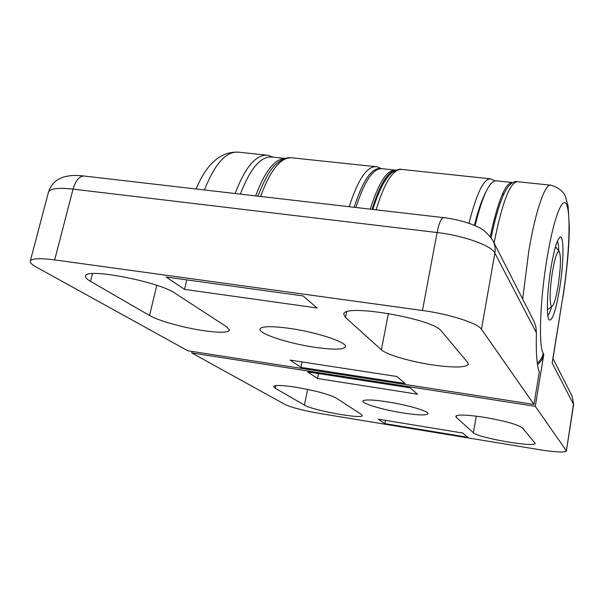 <?xml version="1.0" encoding="UTF-8"?>
<svg xmlns="http://www.w3.org/2000/svg" width="604" height="604" viewBox="0 0 604 604"><rect width="100%" height="100%" fill="white"/><g stroke="black" fill="none" stroke-linecap="round" stroke-linejoin="round"><path stroke-width="0.91" d="M226.87 326.953L229.52 330.161C227.98 332.736 219.244 332.895 203.299 330.622C183.465 327.73 158.339 320.724 149.565 315.522L90.54 281.373C86.908 279.259 85.24 277.5 85.526 276.096C84.688 267.346 159.282 281.683 175.22 293.363L226.87 326.953M467.738 362.566L468.357 364.204C465.971 367.662 454.102 367.911 432.758 364.944C410.599 361.705 386.515 354.684 381.366 349.791L345.503 317.47L343.812 314.276C342.438 303.163 433.642 318.701 441.328 331.03L467.738 362.566M314.948 347.323C288.72 343.563 258.286 333.665 259.962 329.097C261.509 326.168 271.407 325.933 289.656 328.387C316.926 332.2 347.526 342.438 345.428 346.711C343.525 349.716 333.37 349.912 314.948 347.323M290.079 360.105L396.919 376.503L405.058 383.487L300.913 367.368L290.079 360.105M166.145 277.04L303.042 295.922L317.092 307.98L184.567 289.384L166.145 277.04M36.104 266.96L187.836 350.788L533.974 404.438L481.464 329.256C477.99 323.299 449.353 314.05 422.453 310.486L54.67 259.924C39.638 257.991 31.491 258.414 30.245 261.17C29.928 262.687 31.884 264.612 36.104 266.96M302.038 361.939L300.913 367.368M186.787 279.886L184.567 289.384M493.37 241.555L534.042 321.388L535.861 326.719L536.405 332.796C535.884 352.849 536.85 365.896 539.304 371.928L533.974 404.438M474.48 225.503C477.507 212.261 481.312 201.056 485.903 191.883M552.517 271.392C555.106 256.896 557.379 250.32 559.334 251.672C561.124 256.783 560.716 268.184 558.119 285.873C556.163 297.364 554.215 304.099 552.283 306.077C549.398 308.81 549.459 289.444 552.517 271.392M503.366 195.175L502.943 192.955M512.713 182.604L512.373 182.529C505.359 182.695 497.983 200.724 490.237 236.602M512.011 182.483L496.209 180.807C489.572 180.588 482.528 195.575 475.061 225.76M395.945 170.275C387.813 171.385 379.848 184.416 372.049 209.362M382.015 168.697C373.189 168.078 364.491 181.011 355.93 207.497M456.269 417.319L455.748 416.36C457.273 414.389 466.666 414.684 483.917 417.251C504.959 420.92 517.832 424.491 522.52 427.964L535.167 443.351C535.65 447.851 477.862 437.87 473.362 432.736L456.269 417.319L456.564 415.643M275.258 388.244L273.635 386.537C274.714 384.929 282.136 385.163 295.907 387.239C315.522 390.66 328.938 394.261 336.156 398.028L361.366 414.419L362.309 415.56C362.8 419.493 312.623 410.403 304.416 405.11L275.258 388.244L275.817 385.609M387.881 401.924C407.979 405.05 429.202 411.369 428.01 413.74C426.469 415.544 417.976 415.258 402.521 412.887C382.974 409.806 361.872 403.623 362.853 401.139C364.137 399.35 372.479 399.614 387.881 401.924M550.999 267.444C547.088 290.577 546.212 316.587 549.051 319.826C552.169 321.6 555.65 311.468 559.485 289.429C563.932 262.966 564.249 233.408 559.742 237.327C556.918 240.075 553.996 250.116 550.999 267.444M547.851 315.65C549.021 314.299 550.282 311.279 551.626 306.583M417.538 394.201L317.561 378.519L307.64 371.875L410.108 387.821L417.538 394.201M467.723 437.273L384.839 423.615L378.21 419.176L462.8 433.045L467.723 437.273M566.242 450.629L535.295 406.326L191.755 352.947L285.035 404.484C291.747 407.579 303.223 410.554 319.463 413.408L539.833 449.746C555.793 452.237 564.642 452.668 566.371 451.045L573.543 404.061L572.169 396.247L552.992 358.595M318.572 373.574L317.561 378.519M385.458 420.361L384.839 423.615M192.102 351.445L191.755 352.947M535.295 406.326L543.804 354.359C543.049 358.534 540.942 361.917 537.477 364.506M558.753 250.924C558.632 246.039 558.171 242.793 557.379 241.192M552.871 359.327L562.702 297.749L552.147 363.004L573.649 404.589L566.371 451.045M255.666 195.892C264.839 171.302 274.684 158.829 285.209 158.467M240.4 194.126C250.215 168.516 260.717 156.149 271.913 157.017L285.292 158.437M370.252 209.15C378.663 182.559 387.126 169.558 395.643 170.147M354.14 207.285C362.725 180.815 371.452 167.897 380.316 168.516L395.122 170.086M92.495 273.604L90.54 281.373M156.776 285.345L149.565 315.522M346.62 311.958L345.503 317.47M388.425 313.431L381.366 349.791M54.67 259.924L73.054 189.112C58.143 187.519 49.958 188.516 48.494 192.102L30.245 261.17M422.453 310.486L437.092 232.54L73.054 189.112C75.696 180.271 79.441 175.915 84.288 176.058C75.674 174.971 68.494 175.402 62.733 177.372C58.882 178.988 56.444 180.339 55.44 181.419C52.337 183.986 50.026 187.55 48.494 192.102M481.464 329.256L494.872 253.099C491.724 245.692 463.691 235.537 437.092 232.54C439.093 222.785 441.305 217.825 443.721 217.651C458.164 219.207 473.476 224.567 476.707 226.515C482.498 228.622 487.881 233.295 492.849 240.52C494.94 244.424 495.612 248.621 494.872 253.099L536.405 332.796M204.446 189.966C214.828 163.805 226.115 151.204 238.316 152.155C220.709 151.385 206.636 163.661 196.111 188.999M490.138 178.784L401.758 169.437C393.151 168.871 384.597 182.333 376.088 209.83M468.983 223.352C476.571 193.393 483.759 178.55 490.539 178.829L494.933 180.845M235.13 193.514C245.186 167.119 256.005 154.36 267.58 155.251L273.363 157.176M543.804 354.359L543.185 353.204C538.39 346.009 540.082 299.169 547.156 257.508C554.102 215.522 563.638 192.978 567.231 206.402C570.939 219.229 568.696 260.883 562.702 297.749M562.762 298.217C566.839 272.389 569.028 248.788 569.338 227.421L568.107 206.032L565.193 195.9C564.816 194.662 561.169 187.987 550.788 185.202C545.118 183.405 535.582 210.585 528.825 250.864L522.664 299.063M543.185 353.204C542.475 357.198 540.505 360.482 537.281 363.064M476.254 416.156L473.362 432.736M307.655 389.406L304.416 405.11M349.195 206.711C358.006 179.426 367.006 166.1 376.194 166.734C376.669 166.508 378.323 167.134 381.147 168.607M375.628 166.674L291.875 157.818C280.822 156.987 270.403 169.867 260.618 196.466M491.105 237.742C498.542 201.615 505.593 189.671 508.794 185.934C512.056 182.431 514.948 181.011 517.477 181.676C509.95 182.189 502.158 202.619 494.087 242.967M84.288 176.058L443.57 217.636M266.87 155.175L238.316 152.155M372.887 209.452C375.967 199.524 379.304 191.189 382.891 184.447C386.711 177.991 389.859 173.967 392.358 172.389C396.82 169.747 399.772 168.75 401.23 169.384M559.259 251.574L555.484 246.704M552.283 306.077L547.405 309.852M572.169 396.247L573.649 404.589M517.477 181.676L550.478 185.164M257.9 196.149C264.809 178.814 270.947 168.093 276.322 163.986C281.698 159.26 286.666 157.176 291.226 157.75"/></g></svg>
